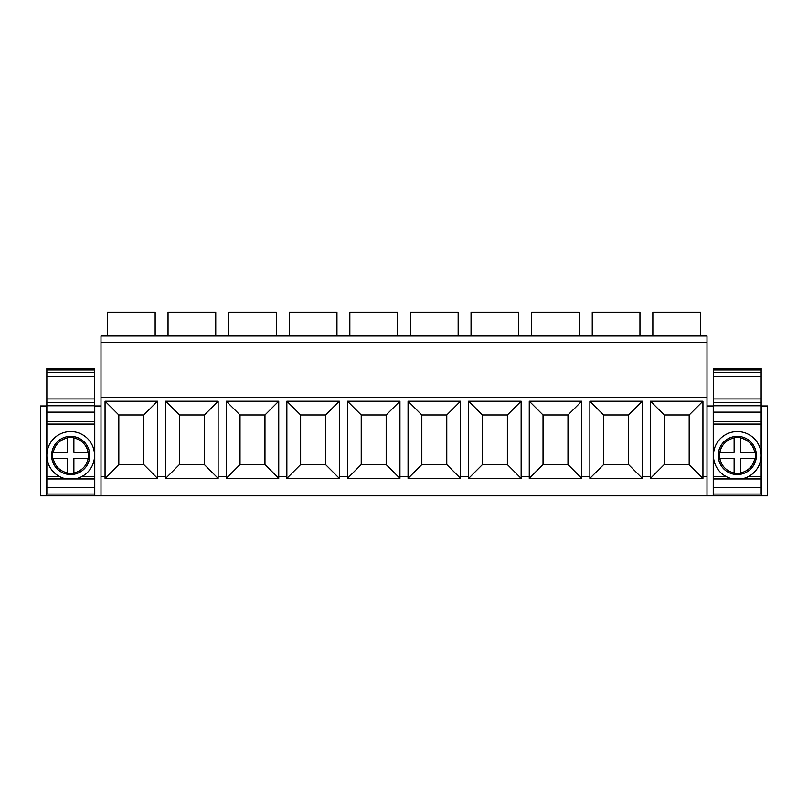 <?xml version="1.0" encoding="UTF-8"?>
<svg xmlns="http://www.w3.org/2000/svg" width="808" height="808" viewBox="0 0 808 808"><rect width="100%" height="100%" fill="white"/><g stroke="black" fill="none" stroke-linecap="round" stroke-linejoin="round"><path stroke-width="1.21" d="M101 342.37L707 342.37L707 336.007L101 336.007L101 495.849L94.758 495.849L94.758 405.99L101 405.99M101 397.162L707 397.162L707 495.849L767.6 495.849L767.6 405.99L761.358 405.99L761.358 495.849M707 342.37L707 397.162M101 476.366L105.06 476.366L105.06 401.212L157.54 401.212L157.54 476.366L165.66 476.366L165.66 401.212L218.14 401.212L218.14 476.366L226.26 476.366L226.26 401.212L278.74 401.212L278.74 476.366L286.86 476.366L286.86 401.212L339.34 401.212L339.34 476.366L347.46 476.366L347.46 401.212L399.94 401.212L399.94 476.366L408.06 476.366L408.06 401.212L460.54 401.212L460.54 476.366L468.66 476.366L468.66 401.212L521.14 401.212L521.14 476.366L529.26 476.366L529.26 401.212L581.74 401.212L581.74 476.366L589.86 476.366L589.86 401.212L642.34 401.212L642.34 476.366L650.46 476.366L650.46 401.212L702.94 401.212L702.94 476.366L707 476.366M105.06 476.366L105.06 478.356L157.54 478.356L157.54 476.366M101 495.849L707 495.849M650.46 476.366L650.46 478.356L702.94 478.356L702.94 476.366M589.86 476.366L589.86 478.356L642.34 478.356L642.34 476.366M529.26 476.366L529.26 478.356L581.74 478.356L581.74 476.366M468.66 476.366L468.66 478.356L521.14 478.356L521.14 476.366M408.06 476.366L408.06 478.356L460.54 478.356L460.54 476.366M347.46 476.366L347.46 478.356L399.94 478.356L399.94 476.366M286.86 476.366L286.86 478.356L339.34 478.356L339.34 476.366M226.26 476.366L226.26 478.356L278.74 478.356L278.74 476.366M165.66 476.366L165.66 478.356L218.14 478.356L218.14 476.366M46.844 405.99L40.4 405.99L40.4 495.849L94.758 495.849M707 405.99L713.444 405.99M713.242 495.849L713.242 405.99M107.444 336.007L107.444 312.151L155.156 312.151L155.156 336.007M168.044 336.007L168.044 312.151L215.756 312.151L215.756 336.007M228.644 336.007L228.644 312.151L276.356 312.151L276.356 336.007M289.244 336.007L289.244 312.151L336.956 312.151L336.956 336.007M349.844 336.007L349.844 312.151L397.556 312.151L397.556 336.007M410.444 336.007L410.444 312.151L458.156 312.151L458.156 336.007M471.044 336.007L471.044 312.151L518.756 312.151L518.756 336.007M531.644 336.007L531.644 312.151L579.356 312.151L579.356 336.007M592.244 336.007L592.244 312.151L639.956 312.151L639.956 336.007M652.844 336.007L652.844 312.151L700.556 312.151L700.556 336.007M46.642 412.151L94.758 412.151M46.642 405.99L46.642 495.849M713.242 412.151L761.358 412.151M118.827 464.58L118.827 414.989L143.773 414.989L143.773 464.58L118.827 464.58L105.06 478.356M105.06 401.212L118.827 414.989M157.54 478.356L143.773 464.58M157.54 401.212L143.773 414.989M179.427 464.58L179.427 414.989L204.374 414.989L204.374 464.58L179.427 464.58L165.66 478.356M165.66 401.212L179.427 414.989M218.14 478.356L204.374 464.58M218.14 401.212L204.374 414.989M240.026 464.58L240.026 414.989L264.974 414.989L264.974 464.58L240.026 464.58L226.26 478.356M226.26 401.212L240.026 414.989M278.74 478.356L264.974 464.58M278.74 401.212L264.974 414.989M300.626 464.58L300.626 414.989L325.574 414.989L325.574 464.58L300.626 464.58L286.86 478.356M286.86 401.212L300.626 414.989M339.34 478.356L325.574 464.58M339.34 401.212L325.574 414.989M361.226 464.58L361.226 414.989L386.174 414.989L386.174 464.58L361.226 464.58L347.46 478.356M347.46 401.212L361.226 414.989M399.94 478.356L386.174 464.58M399.94 401.212L386.174 414.989M421.826 464.58L421.826 414.989L446.774 414.989L446.774 464.58L421.826 464.58L408.06 478.356M408.06 401.212L421.826 414.989M460.54 478.356L446.774 464.58M460.54 401.212L446.774 414.989M482.426 464.58L482.426 414.989L507.374 414.989L507.374 464.58L482.426 464.58L468.66 478.356M468.66 401.212L482.426 414.989M521.14 478.356L507.374 464.58M521.14 401.212L507.374 414.989M543.026 464.58L543.026 414.989L567.974 414.989L567.974 464.58L543.026 464.58L529.26 478.356M529.26 401.212L543.026 414.989M581.74 478.356L567.974 464.58M581.74 401.212L567.974 414.989M603.626 464.58L603.626 414.989L628.574 414.989L628.574 464.58L603.626 464.58L589.86 478.356M589.86 401.212L603.626 414.989M642.34 478.356L628.574 464.58M642.34 401.212L628.574 414.989M664.226 464.58L664.226 414.989L689.173 414.989L689.173 464.58L664.226 464.58L650.46 478.356M650.46 401.212L664.226 414.989M702.94 478.356L689.173 464.58M702.94 401.212L689.173 414.989M46.844 376.366L94.556 376.366L94.556 398.94L46.844 398.94L46.844 372.387L94.556 372.387L94.556 368.408L46.844 368.408L46.844 370.003L94.556 370.003M94.556 376.366L94.556 372.387L46.844 372.387L46.844 370.003M46.844 494.062L94.556 494.062L94.556 487.699L46.844 487.699L46.844 494.062M46.844 398.94L46.844 478.952L94.556 478.952L94.556 487.699M46.844 478.952L46.844 487.699M46.844 421.695L94.556 421.695L94.556 478.952M46.844 405.788L94.556 405.788L94.556 421.695M46.844 402.606L94.556 402.606L94.556 405.788M94.556 398.94L94.556 402.606M94.556 372.387L46.844 372.387M713.444 376.366L761.156 376.366L761.156 398.94L713.444 398.94L713.444 372.387L761.156 372.387L761.156 368.408L713.444 368.408L713.444 370.003L761.156 370.003M761.156 376.366L761.156 372.387L713.444 372.387L713.444 370.003M713.444 494.062L761.156 494.062L761.156 487.699L713.444 487.699L713.444 494.062M713.444 398.94L713.444 478.952L761.156 478.952L761.156 487.699M713.444 478.952L713.444 487.699M713.444 421.695L761.156 421.695L761.156 478.952M713.444 405.788L761.156 405.788L761.156 421.695M713.444 402.606L761.156 402.606L761.156 405.788M761.156 398.94L761.156 402.606M761.156 372.387L713.444 372.387M74.821 478.952A23.856 23.856 0 0 0 91.637 444.016A23.856 23.856 0 0 0 47.157 459.328A23.856 23.856 0 0 0 66.579 478.952M61.549 438.704A19.089 19.089 0 0 0 53.954 464.6A19.089 19.089 0 0 0 79.851 472.205A19.089 19.089 0 0 0 87.446 446.299A19.089 19.089 0 0 0 61.549 438.704M52.692 458.631L53.298 458.631A17.695 17.695 0 0 0 67.518 472.862L67.518 458.631L52.692 458.631A18.291 18.291 0 0 1 52.692 452.278L67.518 452.278L67.518 438.047A17.695 17.695 0 0 0 53.298 452.278L67.518 452.278L67.518 437.451A18.291 18.291 0 0 1 73.882 437.451L73.882 452.278L88.102 452.278A17.695 17.695 0 0 0 73.882 438.047M73.882 472.862A17.695 17.695 0 0 0 88.102 458.631L73.882 458.631L73.882 473.458A18.291 18.291 0 0 1 67.518 473.458L67.518 472.862M88.708 452.278L88.102 452.278L88.708 452.278L88.708 458.631L73.882 458.631L73.882 473.458M88.102 458.631L88.708 458.631M67.518 438.047L67.518 437.451M53.298 452.278L52.692 452.278M733.179 478.952A23.856 23.856 0 0 1 716.363 444.016A23.856 23.856 0 0 1 760.843 459.328A23.856 23.856 0 0 1 741.421 478.952M746.451 438.704A19.089 19.089 0 0 0 720.554 446.299A19.089 19.089 0 0 0 728.149 472.205A19.089 19.089 0 0 0 754.046 464.6A19.089 19.089 0 0 0 746.451 438.704M755.308 458.631L740.481 458.631L740.481 472.862A17.695 17.695 0 0 0 754.702 458.631L755.308 458.631A18.291 18.291 0 0 0 755.308 452.278L740.481 452.278L740.481 437.451A18.291 18.291 0 0 0 734.119 437.451L734.119 452.278L719.292 452.278L719.292 458.631L719.898 458.631A17.695 17.695 0 0 0 734.119 472.862L734.119 473.458A18.291 18.291 0 0 0 740.481 473.458L740.481 472.862M740.481 438.047A17.695 17.695 0 0 1 754.702 452.278L740.481 452.278L740.481 437.451M734.119 438.047A17.695 17.695 0 0 0 719.898 452.278L719.292 452.278M719.898 458.631L734.119 458.631L734.119 472.862M754.702 452.278L755.308 452.278M734.119 473.458L734.119 458.631L719.292 458.631M94.556 476.569L81.81 476.569M59.59 476.569L46.844 476.569M46.844 424.079L94.556 424.079M761.156 476.569L748.41 476.569M726.19 476.569L713.444 476.569M713.444 424.079L761.156 424.079"/></g></svg>
